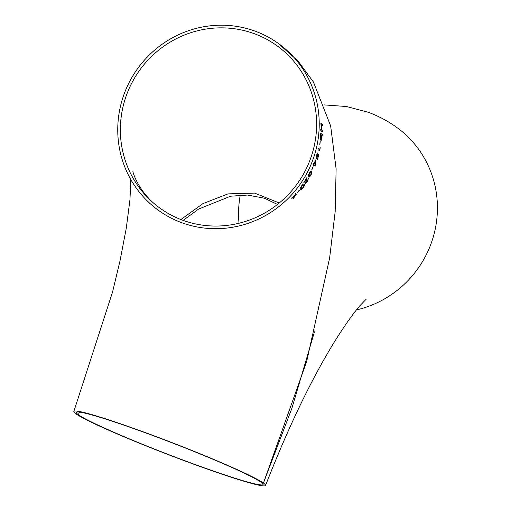 <?xml version="1.0" encoding="UTF-8"?>
<svg xmlns="http://www.w3.org/2000/svg" width="511" height="511" viewBox="0 0 511 511"><rect width="100%" height="100%" fill="white"/><g stroke="black" fill="none" stroke-linecap="round" stroke-linejoin="round"><path stroke-width="0.77" d="M314.476 331.792L291.909 408.244L263.433 483.055A102.756 6.273 -158.9 0 0 160.652 438.291A102.756 6.273 -158.9 0 0 73.833 411.47A102.756 6.273 -158.9 0 0 75.967 413.865A102.756 6.273 -158.9 0 0 178.748 458.629A102.756 6.273 -158.9 0 0 265.56 485.45A102.756 6.273 -158.9 0 0 263.433 483.055L306.785 361.13M124.754 92.357A102.756 99.715 -54.7 0 0 159.049 210.768A102.756 99.715 -54.7 0 0 299.829 184.637A102.756 99.715 -54.7 0 0 277.927 43.135A102.756 99.715 -54.7 0 0 124.754 92.357M299.21 190.233L297.108 192.851L299.21 190.233M304 184.139L304.166 184.222C304.863 184.433 304.582 185.57 303.33 187.633C301.79 189.517 300.794 190.175 300.34 189.607C299.663 189.389 299.983 188.272 301.298 186.24C302.793 184.337 303.751 183.666 304.166 184.222L304.045 184.177C304.735 184.382 304.46 185.519 303.208 187.588C301.675 189.472 300.679 190.13 300.219 189.562M306.958 177.221L305.814 182.497L307.188 181.29L308.433 178.48L307.411 181.392L305.329 183.494L306.657 178.48L303.821 182.599L307.079 177.266L305.865 182.516M311.371 171.166L311.531 171.249C312.176 171.421 312.029 172.609 311.09 174.807C309.864 176.825 309.034 177.541 308.587 176.959C307.948 176.787 308.133 175.612 309.129 173.433C310.318 171.402 311.116 170.674 311.531 171.249L311.41 171.204C312.055 171.377 311.908 172.558 310.969 174.762C309.749 176.78 308.912 177.496 308.465 176.915M311.793 170.099L312.904 167.046L311.793 170.099M313.435 166.094L313.754 164.708L313.313 164.395L313.722 163.373L314.163 163.68L315.517 160L315.651 164.446L315.159 165.705L313.946 164.842L313.435 166.094M316.603 155.676L316.411 157.893L317.938 153.977L318.851 154.737L317.44 159.426L318.372 155.625L317.893 155.229L316.066 158.94L316.437 155.453L317.542 153.025L316.341 157.867M319.803 149.672L320.193 147.245L319.822 150.949L318.034 149.666L318.289 148.58L319.803 149.672L318.168 148.535M319.88 144.837L320.231 141.502L319.88 144.837M321.132 138.315L320.416 140.129L320.627 133.23L322.358 134.495L321.317 140.238L321.004 138.27L320.295 140.084M320.787 130.675L320.838 129.519L321.668 130.12L321.732 124.914L320.914 124.314L320.895 123.132L322.594 124.384L322.62 125.565L321.911 125.048L321.847 130.248L322.556 130.778L322.511 131.934L320.787 130.675M293.978 197.814L293.046 198.811L293.991 196.697L291.379 198.23L294.406 195.981L296.093 192.998L295.026 195.541L297.204 194.161L294.617 196.25L293.978 197.814L292.924 198.766M239.027 223.237A100.086 97.128 125.3 0 1 240.279 195.049M324.351 104.915L346.547 106.524L368.342 112.292C378.306 115.991 387.568 120.877 396.121 126.952A102.756 99.715 125.3 0 1 435.072 229.835A102.756 99.715 125.3 0 1 356.454 309.934M78.4 414.76A100.086 6.113 -158.9 0 0 178.511 458.361A100.086 6.113 -158.9 0 0 263.076 484.492A100.086 6.113 -158.9 0 0 261 482.154A100.086 6.113 -158.9 0 0 160.888 438.553A100.086 6.113 -158.9 0 0 76.324 412.428A100.086 6.113 -158.9 0 0 78.4 414.76L79.429 412.096M127.188 93.258A100.086 97.128 -54.7 0 0 160.595 208.59A100.086 97.128 -54.7 0 0 297.715 183.136A100.086 97.128 -54.7 0 0 276.381 45.313A100.086 97.128 -54.7 0 0 127.188 93.258M180.907 219.538L202.861 203.653L227.963 193.893L254.606 193.094L279.274 202.982M293.991 196.697L291.257 198.185M295.971 192.954L295.026 195.541M297.083 194.116L294.496 196.205L293.857 197.77M320.716 129.475L321.668 130.12M320.774 123.087L322.473 124.339L322.498 125.521M321.911 125.048L321.726 130.203L322.435 130.733L322.39 131.889M321.547 135.108L321.451 138.966L322.09 135.504L321.425 135.064L321.374 138.941M320.506 133.186L322.237 134.45L321.195 140.193M320.716 134.508L320.589 138.89L321.362 134.974L320.595 134.463L320.518 138.858M320.11 141.458L319.758 144.792M320.071 147.2L319.701 150.905M317.893 155.229L315.939 158.895M317.42 152.981L316.481 155.631M317.816 153.932L318.73 154.692L317.318 159.375M313.946 164.842L313.313 166.049M315.396 159.956L315.53 164.401L315.038 165.66M313.601 163.328L314.163 163.68M314.233 163.775L315.313 164.497L315.428 160.946L314.233 163.775L315.313 164.497M315.428 160.946L314.354 163.82M312.783 166.995L311.672 170.054M310.924 172.201L309.206 173.529L309.219 176.04M310.829 172.15L309.206 173.529M309.327 173.574L309.002 175.937M311.046 172.245L310.886 174.666L309.161 176.02M306.657 178.48L303.898 182.695M307.411 181.392L305.208 183.449M308.312 178.435L307.29 181.348M303.413 185.116L301.381 186.33L301.139 188.744M303.304 185.059L301.381 186.33M301.503 186.374L300.909 188.642M303.534 185.161L303.119 187.492L301.081 188.725M299.42 190.373L297.191 192.954M73.833 411.47L112.573 291.947L120.008 260.891L126.294 228.104L129.954 199.686L130.848 179.617M306.606 361.762L329.64 257.946L335.171 211.611L336.123 168.924L330.662 125.981L313.422 81.996L298.117 61.135L277.927 43.135M265.56 485.45C287.808 428.429 310.579 380.855 333.881 342.74C344.721 325.354 353.58 312.821 360.459 305.124L366.227 299.139M160.595 208.59C138.283 193.254 132.1 170.201 132.988 171.421M277.492 204.419L264.302 198.198L247.65 195.055L230.589 196.211L198.6 209.069L183.162 220.388M306.6 361.794L306.772 361.168"/></g></svg>
